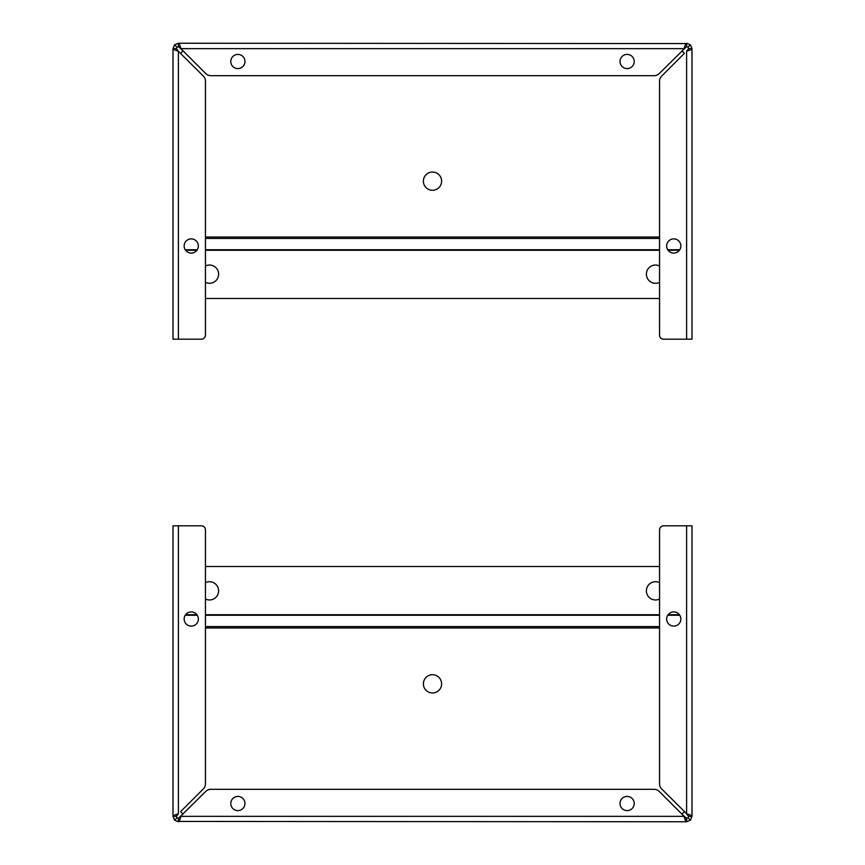 <?xml version="1.0" encoding="UTF-8"?>
<svg xmlns="http://www.w3.org/2000/svg" width="865" height="865" viewBox="0 0 865 865"><rect width="100%" height="100%" fill="white"/><g stroke="black" fill="none" stroke-linecap="round" stroke-linejoin="round"><path stroke-width="1.3" d="M688.032 815.111L661.649 788.934A7.136 7.136 0 0 1 659.562 783.885L659.562 529.867A4.055 4.055 0 0 1 663.617 525.812L692 525.812L692 816.344L690.421 820.171L686.605 821.75L178.936 821.436M179.639 817.782L180.871 816.344C180.05 819.631 179.228 821.426 178.395 821.75L174.579 820.171L173 816.344L173 525.812L201.383 525.812A4.055 4.055 0 0 1 205.438 529.867L205.438 783.885A7.136 7.136 0 0 1 203.351 788.934L180.655 811.619A16.219 16.219 0 0 0 183.131 814.084M685.372 817.782L686.605 818.377L686.605 821.75C685.772 821.436 684.95 819.631 684.129 816.344L659.184 791.399A7.136 7.136 0 0 0 654.135 789.312L210.865 789.312A7.136 7.136 0 0 0 205.816 791.399L178.395 818.377L176.968 817.782L176.374 816.344L173 816.344C173.314 815.522 175.119 814.7 178.395 813.879L178.395 525.812M173 627.125L173 816.344M174.579 820.171L176.968 817.782M178.395 821.75L178.395 818.377M634.218 803.499A7.093 7.093 0 0 1 623.579 809.651A7.093 7.093 0 0 1 623.579 797.357A7.093 7.093 0 0 1 634.218 803.499M244.968 803.499A7.093 7.093 0 0 1 234.329 809.651A7.093 7.093 0 0 1 234.329 797.357A7.093 7.093 0 0 1 244.968 803.499M690.421 820.171L688.032 817.782L686.605 818.377L681.869 814.084A16.219 16.219 0 0 0 684.345 811.619M692 627.125L692 816.344L688.627 816.355L688.032 817.782M176.968 815.111L176.374 816.344L178.395 813.879M692 816.344C691.686 815.522 689.881 814.7 686.605 813.879L688.627 816.344M198.345 619.016A7.093 7.093 0 0 1 187.694 625.157A7.093 7.093 0 0 1 187.694 612.874A7.093 7.093 0 0 1 198.345 619.016M680.852 619.016A7.093 7.093 0 0 1 670.202 625.157A7.093 7.093 0 0 1 670.202 612.874A7.093 7.093 0 0 1 680.852 619.016M432.5 674.722A9.126 9.126 0 0 1 440.404 688.399A9.126 9.126 0 0 1 424.596 688.399A9.126 9.126 0 0 1 432.5 674.722M205.438 582.664A9.126 9.126 0 0 1 218.369 592.925A9.126 9.126 0 0 1 205.438 599.013M659.562 599.013A9.126 9.126 0 0 1 646.631 592.925A9.126 9.126 0 0 1 659.562 582.664M205.438 566.51L659.562 566.51M176.968 49.889L203.351 76.066A7.136 7.136 0 0 1 205.438 81.115L205.438 335.133A4.055 4.055 0 0 1 201.383 339.188L173 339.188L173 48.656L174.579 44.829L178.395 43.25L686.064 43.564M685.361 47.218L684.129 48.656C684.95 45.369 685.772 43.574 686.605 43.25L690.421 44.829L692 48.656L692 339.188L663.617 339.188A4.055 4.055 0 0 1 659.562 335.133L659.562 81.115A7.136 7.136 0 0 1 661.649 76.066L684.345 53.381A16.219 16.219 0 0 0 681.869 50.916M179.628 47.218L178.395 46.623L178.395 43.25C179.228 43.564 180.05 45.369 180.871 48.656L205.816 73.601A7.136 7.136 0 0 0 210.865 75.688L654.135 75.688A7.136 7.136 0 0 0 659.184 73.601L686.605 46.623L688.032 47.218L688.627 48.656L692 48.656C691.686 49.478 689.881 50.3 686.605 51.122L686.605 339.188M692 237.875L692 48.656M690.421 44.829L688.032 47.218M686.605 43.25L686.605 46.623M230.782 61.502A7.093 7.093 0 0 1 241.422 55.349A7.093 7.093 0 0 1 241.422 67.643A7.093 7.093 0 0 1 230.782 61.502M620.032 61.502A7.093 7.093 0 0 1 630.672 55.349A7.093 7.093 0 0 1 630.672 67.643A7.093 7.093 0 0 1 620.032 61.502M174.579 44.829L176.968 47.218L178.395 46.623L183.131 50.916A16.219 16.219 0 0 0 180.655 53.381M173 237.875L173 48.656L176.374 48.656L176.968 47.218M688.032 49.889L688.627 48.656L686.605 51.122M173 48.656C173.314 49.478 175.119 50.3 178.395 51.122L176.374 48.656M666.655 245.984A7.093 7.093 0 0 1 677.306 239.843A7.093 7.093 0 0 1 677.306 252.126A7.093 7.093 0 0 1 666.655 245.984M184.148 245.984A7.093 7.093 0 0 1 194.798 239.843A7.093 7.093 0 0 1 194.798 252.126A7.093 7.093 0 0 1 184.148 245.984M432.5 190.278A9.126 9.126 0 0 1 424.596 176.601A9.126 9.126 0 0 1 440.404 176.601A9.126 9.126 0 0 1 432.5 190.278M659.562 282.336A9.126 9.126 0 0 1 646.631 272.075A9.126 9.126 0 0 1 659.562 265.988M205.438 265.988A9.126 9.126 0 0 1 218.369 272.075A9.126 9.126 0 0 1 205.438 282.336M659.562 298.49L205.438 298.49M684.129 816.344L180.871 816.344M686.605 525.812L686.605 813.879M659.562 627.968L205.438 627.968M659.562 626.563L205.438 626.563M679.771 615.253L667.737 615.253M659.562 615.253L205.438 615.253M197.263 615.253L185.229 615.253M185.597 614.723L196.896 614.723M205.438 614.723L659.562 614.723M668.104 614.723L679.403 614.723M180.871 48.656L684.129 48.645M178.395 339.188L178.395 51.122M205.438 237.032L659.562 237.032M205.438 238.437L659.562 238.437M185.229 249.747L197.263 249.747M205.438 249.747L659.562 249.747M667.737 249.747L679.771 249.747M679.403 250.277L668.104 250.277M659.562 250.277L205.438 250.277M196.896 250.277L185.597 250.277"/></g></svg>
